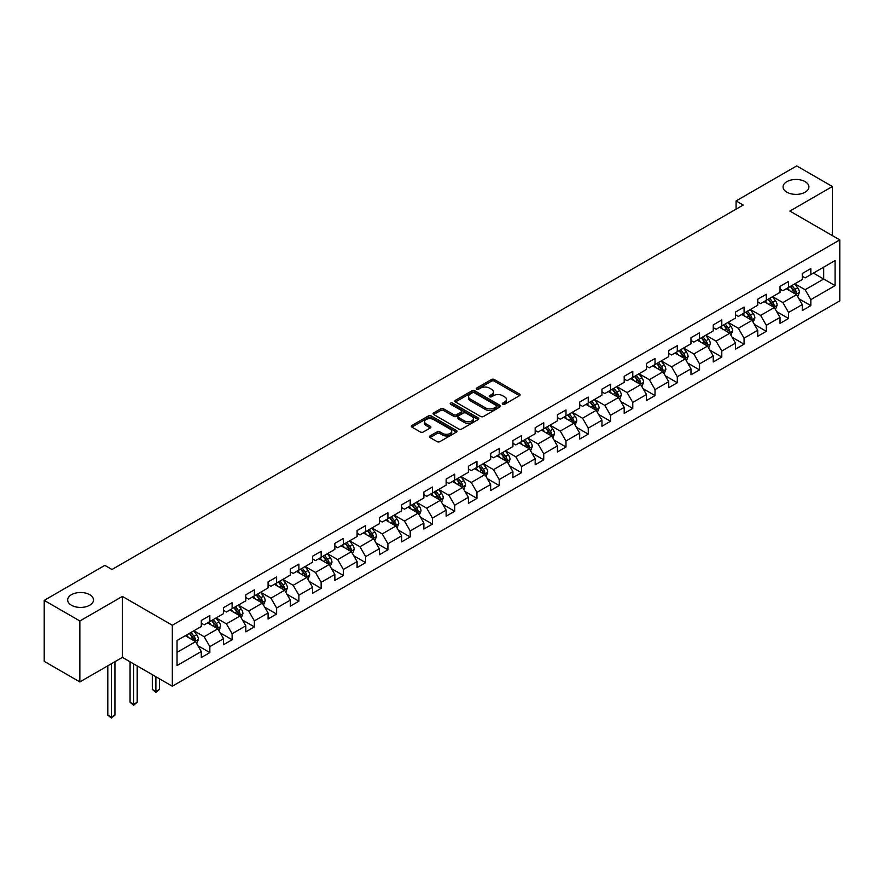 <?xml version="1.0" encoding="UTF-8"?>
<svg xmlns="http://www.w3.org/2000/svg" width="884" height="884" viewBox="0 0 884 884"><rect width="100%" height="100%" fill="white"/><g stroke="black" fill="none" stroke-linecap="round" stroke-linejoin="round"><path stroke-width="1.33" d="M502.676 404.264A1.381 0.796 0 0 0 504.642 404.264L519.527 395.667A1.978 1.138 0 0 0 520.101 394.861A1.978 1.138 0 0 0 519.527 394.054L494.311 379.501A1.978 1.138 0 0 0 491.515 379.501L476.631 388.087A1.381 0.796 0 0 0 476.222 388.651A1.381 0.796 0 0 0 476.631 389.225A1.381 0.796 0 0 0 478.587 389.225L480.52 388.109A6.343 3.658 0 0 1 489.482 388.109L491.581 389.325A6.343 3.658 0 0 1 493.438 391.91A6.343 3.658 0 0 1 491.581 394.496L489.659 395.612A1.381 0.796 0 0 0 489.25 396.176A1.381 0.796 0 0 0 489.659 396.739A1.381 0.796 0 0 0 491.614 396.739L493.537 395.634A6.343 3.658 0 0 1 502.51 395.634L504.609 396.839A6.343 3.658 0 0 1 506.466 399.424A6.343 3.658 0 0 1 504.609 402.021L502.676 403.126A1.381 0.796 0 0 0 502.278 403.69A1.381 0.796 0 0 0 502.676 404.264L502.676 403.126M89.715 594.689A12.917 7.459 0 0 0 75.637 593.076A12.917 7.459 0 0 0 67.67 599.971A12.917 7.459 0 0 0 71.449 605.242A12.917 7.459 0 0 0 85.527 606.855A12.917 7.459 0 0 0 93.494 599.971A12.917 7.459 0 0 0 89.715 594.689M805.125 181.651A12.917 7.459 0 0 0 791.058 180.038A12.917 7.459 0 0 0 783.08 186.922A12.917 7.459 0 0 0 786.859 192.193A12.917 7.459 0 0 0 800.937 193.817A12.917 7.459 0 0 0 808.915 186.922A12.917 7.459 0 0 0 805.125 181.651M430.033 435.934A1.978 1.138 0 0 0 429.447 436.751A1.978 1.138 0 0 0 430.033 437.558L437.105 441.635A1.978 1.138 0 0 0 439.901 441.635L456.431 432.099A1.978 1.138 0 0 0 457.006 431.293A1.978 1.138 0 0 0 456.431 430.475L431.215 415.922A1.978 1.138 0 0 0 428.42 415.922L411.889 425.469A1.978 1.138 0 0 0 411.314 426.276A1.978 1.138 0 0 0 411.889 427.082L420.43 432.011A1.978 1.138 0 0 0 423.237 432.011L430.309 427.933A1.978 1.138 0 0 0 430.884 427.127A1.978 1.138 0 0 0 430.309 426.32L426.077 423.867A5.293 3.061 0 0 1 424.519 421.701A5.293 3.061 0 0 1 427.79 418.883A5.293 3.061 0 0 1 433.569 419.546L450.166 429.127A5.293 3.061 0 0 1 451.713 431.293A5.293 3.061 0 0 1 448.442 434.11A5.293 3.061 0 0 1 442.663 433.447L439.901 431.856A1.978 1.138 0 0 0 437.105 431.856L430.033 435.934L430.033 437.558M122.39 596.424L79.869 620.977L44.2 600.38L44.2 661.342L79.869 681.929L122.39 657.387L172.325 686.216L172.325 625.253L122.39 596.424L122.39 657.387M832.385 235.608L832.385 186.513L789.865 211.066L839.8 239.895L172.325 625.253M832.385 186.513L796.705 165.916L736.074 200.933L736.074 209.165M44.2 600.38L104.842 565.362L111.97 569.484L743.201 205.044L736.074 200.933M480.653 416.486A1.978 1.138 0 0 0 483.46 416.486L499.979 406.949A1.978 1.138 0 0 0 500.565 406.143A1.978 1.138 0 0 0 499.979 405.336L474.774 390.783A1.978 1.138 0 0 0 471.979 390.783L455.448 400.319A1.978 1.138 0 0 0 454.862 401.126A1.978 1.138 0 0 0 455.448 401.933L480.653 416.486M451.171 404.563A1.381 0.796 0 0 1 452.575 404.762L478.178 419.535L461.68 429.06A1.978 1.138 0 0 1 458.873 429.06L433.668 414.508L433.668 412.894A1.978 1.138 0 0 0 433.094 413.701A1.978 1.138 0 0 0 433.668 414.508M433.668 412.894L440.74 408.806A1.978 1.138 0 0 1 443.547 408.806L453.768 414.707A1.978 1.138 0 0 0 456.564 414.707L461.26 411.999A1.978 1.138 0 0 0 461.835 411.193A1.978 1.138 0 0 0 461.26 410.386L450.619 404.242A1.381 0.796 0 0 1 450.21 403.679A1.381 0.796 0 0 1 451.061 402.938A1.381 0.796 0 0 1 452.575 403.104L478.211 417.911A1.978 1.138 0 0 1 478.785 418.718A1.978 1.138 0 0 1 478.211 419.524L478.211 417.911M172.325 686.216L839.8 300.858L839.8 239.895M197.939 645.729L209.851 652.602L209.851 646.591L223.553 638.679L223.553 644.701L232.116 639.751L232.116 633.74L245.807 625.828L245.807 631.85L254.371 626.9L254.371 620.888L268.073 612.977L268.073 618.999L276.626 614.048L276.626 608.037L290.328 600.125L290.328 606.148L298.891 601.197L298.891 595.186L312.582 587.285L312.582 593.297L321.146 588.346L321.146 582.335L334.848 574.434L334.848 580.445L343.401 575.495L343.401 569.484L357.103 561.583L357.103 567.594L365.667 562.644L365.667 556.633L379.358 548.732L379.358 554.743L387.921 549.804L387.921 543.782L401.623 535.881L401.623 541.892L410.187 536.953L410.187 530.93L423.878 523.03L423.878 529.041L432.442 524.101L432.442 518.079L446.133 510.178L446.133 516.19L454.696 511.25L454.696 505.228L468.398 497.327L468.398 503.339L476.962 498.399L476.962 492.377L490.653 484.476L490.653 490.487L499.217 485.548L499.217 479.526L512.919 471.625L512.919 477.636L521.472 472.697L521.472 466.675L535.174 458.774L535.174 464.785L543.737 459.846L543.737 453.823L557.428 445.923L557.428 451.934L565.992 446.995L565.992 440.983L579.694 433.072L579.694 439.083L588.247 434.143L588.247 428.132L601.949 420.22L601.949 426.232L610.513 421.292L610.513 415.281L624.203 407.369L624.203 413.381L632.767 408.441L632.767 402.43L646.469 394.518L646.469 400.529L655.022 395.59L655.022 389.579L668.724 381.667L668.724 387.678L677.288 382.739L677.288 376.728L690.979 368.816L690.979 374.827L699.542 369.888L699.542 363.877L713.244 355.965L713.244 361.976L721.797 357.037L721.797 351.025L735.499 343.114L735.499 349.125L744.063 344.185L744.063 338.174L757.754 330.262L757.754 336.274L766.317 331.334L766.317 325.323L780.019 317.411L780.019 323.422L788.572 318.483L788.572 312.472L802.274 304.56L802.274 310.571L810.838 305.632L810.838 299.621L835.093 285.609L835.093 260.57L823.678 267.167L823.678 279.024L835.093 285.609M209.851 652.602L201.298 657.552L201.298 651.53L177.043 665.541L177.043 640.491L201.298 626.491L201.298 620.48L209.851 615.54L209.851 621.551L223.553 613.64L223.553 607.628L232.116 602.689L232.116 608.7L245.807 600.788L245.807 594.777L254.371 589.838L254.371 595.849L268.073 587.937L268.073 581.926L276.626 576.987L276.626 582.998L290.328 575.086L290.328 569.075L298.891 564.136L298.891 570.147L312.582 562.235L312.582 556.224L321.146 551.284L321.146 557.296L334.848 549.384L334.848 543.373L343.401 538.433L343.401 544.445L357.103 536.533L357.103 530.522L365.667 525.582L365.667 531.593L379.358 523.682L379.358 517.67L387.921 512.731L387.921 518.742L401.623 510.83L401.623 504.819L410.187 499.88L410.187 505.891L423.878 497.979L423.878 491.968L432.442 487.029L432.442 493.04L446.133 485.128L446.133 479.117L454.696 474.178L454.696 480.189L468.398 472.277L468.398 466.266L476.962 461.326L476.962 467.338L490.653 459.426L490.653 453.415L499.217 448.475L499.217 454.486L512.919 446.575L512.919 440.563L521.472 435.624L521.472 441.635L535.174 433.724L535.174 427.712L543.737 422.773L543.737 428.784L557.428 420.872L557.428 414.861L565.992 409.922L565.992 415.933L579.694 408.021L579.694 402.01L588.247 397.071L588.247 403.082L601.949 395.181L601.949 389.159L610.513 384.22L610.513 390.231L624.203 382.33L624.203 376.308L632.767 371.368L632.767 377.38L646.469 369.479L646.469 363.457L655.022 358.517L655.022 364.528L668.724 356.628L668.724 350.605L677.288 345.666L677.288 351.677L690.979 343.777L690.979 337.754L699.542 332.815L699.542 338.826L713.244 330.925L713.244 324.903L721.797 319.964L721.797 325.975L735.499 318.074L735.499 312.052L744.063 307.113L744.063 313.124L757.754 305.223L757.754 299.201L766.317 294.262L766.317 300.273L780.019 292.372L780.019 286.361L788.572 281.41L788.572 287.422L802.274 279.521L802.274 273.51L810.838 268.559L810.838 274.57L835.093 260.57M207.574 622.866L217.84 628.8L204.149 636.701L193.872 630.778M201.298 623.198L204.149 624.844L209.851 621.551M204.149 636.701L209.851 646.591M217.84 628.8L223.553 638.679M229.829 610.015L240.105 615.949L226.403 623.85L216.138 617.927M223.553 610.347L226.403 611.993L232.116 608.7M226.403 623.85L232.116 633.74M240.105 615.949L245.807 625.828M252.084 597.164L262.36 603.098L248.669 611.01L238.393 605.076M245.807 597.496L248.669 599.142L254.371 595.849M248.669 611.01L254.371 620.888M262.36 603.098L268.073 612.977M274.349 584.313L284.626 590.247L270.924 598.159L260.647 592.225M268.073 584.644L270.924 586.291L276.626 582.998M270.924 598.159L276.626 608.037M284.626 590.247L290.328 600.125M296.604 571.462L306.881 577.396L293.179 585.307L282.913 579.374M290.328 571.793L293.179 573.44L298.891 570.147M293.179 585.307L298.891 595.186M306.881 577.396L312.582 587.285M318.87 558.611L329.135 564.544L315.444 572.456L305.168 566.522M312.582 558.942L315.444 560.589L321.146 557.296M315.444 572.456L321.146 582.335M329.135 564.544L334.848 574.434M341.125 545.76L351.401 551.693L337.699 559.605L327.423 553.671M334.848 546.091L337.699 547.737L343.401 544.445M337.699 559.605L343.401 569.484M351.401 551.693L357.103 561.583M363.379 532.908L373.656 538.842L359.954 546.754L349.688 540.82M357.103 533.24L359.954 534.886L365.667 531.593M359.954 546.754L365.667 556.633M373.656 538.842L379.358 548.732M385.645 520.057L395.91 525.991L382.219 533.903L371.943 527.969M379.358 520.389L382.219 522.035L387.921 518.742M382.219 533.903L387.921 543.782M395.91 525.991L401.623 535.881M407.9 507.206L418.176 513.14L404.474 521.052L394.198 515.118M401.623 507.538L404.474 509.184L410.187 505.891M404.474 521.052L410.187 530.93M418.176 513.14L423.878 523.03M430.154 494.355L440.431 500.289L426.729 508.201L416.463 502.267M423.878 494.686L426.729 496.333L432.442 493.04M426.729 508.201L432.442 518.079M440.431 500.289L446.133 510.178M452.42 481.504L462.686 487.438L448.995 495.349L438.718 489.416M446.133 481.835L448.995 483.482L454.696 480.189M448.995 495.349L454.696 505.228M462.686 487.438L468.398 497.327M474.675 468.653L484.951 474.586L471.249 482.498L460.973 476.564M468.398 468.984L471.249 470.631L476.962 467.338M471.249 482.498L476.962 492.377M484.951 474.586L490.653 484.476M496.93 455.801L507.206 461.735L493.504 469.647L483.239 463.713M490.653 456.133L493.504 457.779L499.217 454.486M493.504 469.647L499.217 479.526M507.206 461.735L512.919 471.625M519.195 442.95L529.461 448.884L515.77 456.796L505.493 450.862M512.919 443.282L515.77 444.928L521.472 441.635M515.77 456.796L521.472 466.675M529.461 448.884L535.174 458.774M541.45 430.099L551.726 436.033L538.024 443.945L527.748 438.011M535.174 430.431L538.024 432.077L543.737 428.784M538.024 443.945L543.737 453.823M551.726 436.033L557.428 445.923M563.705 417.248L573.981 423.182L560.279 431.094L550.014 425.16M557.428 417.579L560.279 419.226L565.992 415.933M560.279 431.094L565.992 440.983M573.981 423.182L579.694 433.072M585.97 404.397L596.236 410.331L582.545 418.243L572.268 412.309M579.694 404.728L582.545 406.375L588.247 403.082M582.545 418.243L588.247 428.132M596.236 410.331L601.949 420.22M608.225 391.557L618.502 397.48L604.8 405.391L594.523 399.457M601.949 391.877L604.8 393.524L610.513 390.231M604.8 405.391L610.513 415.281M618.502 397.48L624.203 407.369M630.48 378.706L640.756 384.628L627.054 392.54L616.789 386.606M624.203 379.026L627.054 380.673L632.767 377.38M627.054 392.54L632.767 402.43M640.756 384.628L646.469 394.518M652.746 365.854L663.011 371.777L649.32 379.689L639.044 373.755M646.469 366.175L649.32 367.821L655.022 364.528M649.32 379.689L655.022 389.579M663.011 371.777L668.724 381.667M675 353.003L685.277 358.926L671.575 366.838L661.298 360.904M668.724 353.324L671.575 354.981L677.288 351.677M671.575 366.838L677.288 376.728M685.277 358.926L690.979 368.816M697.255 340.152L707.531 346.075L693.841 353.987L683.564 348.053M690.979 340.473L693.841 342.13L699.542 338.826M693.841 353.987L699.542 363.877M707.531 346.075L713.244 355.965M719.521 327.301L729.786 333.224L716.095 341.136L705.819 335.202M713.244 327.621L716.095 329.279L721.797 325.975M716.095 341.136L721.797 351.025M729.786 333.224L735.499 343.114M741.775 314.45L752.052 320.373L738.35 328.284L728.084 322.351M735.499 314.77L738.35 316.428L744.063 313.124M738.35 328.284L744.063 338.174M752.052 320.373L757.754 330.262M764.03 301.599L774.307 307.522L760.616 315.433L750.339 309.499M757.754 301.93L760.616 303.577L766.317 300.273M760.616 315.433L766.317 325.323M774.307 307.522L780.019 317.411M786.296 288.748L796.572 294.681L782.87 302.582L772.594 296.648M780.019 289.079L782.87 290.726L788.572 287.422M782.87 302.582L788.572 312.472M796.572 294.681L802.274 304.56M813.402 273.09L823.678 279.024L805.125 289.731L794.86 283.797M802.274 276.228L805.125 277.874L810.838 274.57M805.125 289.731L810.838 299.621M79.869 620.977L79.869 681.929M177.043 652.359L195.585 641.651L185.308 635.718M195.585 641.651L201.298 651.53M798.926 298.759L810.838 305.632M776.66 311.61L788.572 318.483M754.406 324.45L766.317 331.334M732.151 337.301L744.063 344.185M709.885 350.152L721.797 357.037M687.63 363.004L699.542 369.888M665.376 375.855L677.288 382.739M643.11 388.706L655.022 395.59M620.855 401.557L632.767 408.441M598.59 414.408L610.513 421.292M576.335 427.259L588.247 434.143M554.08 440.11L565.992 446.995M531.814 452.962L543.737 459.846M509.56 465.813L521.472 472.697M487.305 478.664L499.217 485.548M465.039 491.515L476.962 498.399M442.785 504.366L454.696 511.25M420.53 517.217L432.442 524.101M398.264 530.068L410.187 536.953M376.009 542.92L387.921 549.804M353.755 555.771L365.667 562.644M331.489 568.622L343.401 575.495M309.234 581.473L321.146 588.346M286.98 594.324L298.891 601.197M264.714 607.175L276.626 614.048M242.459 620.027L254.371 626.9M220.204 632.878L232.116 639.751M503.239 404.452L504.609 403.668A6.343 3.658 0 0 0 506.466 401.082L506.466 399.424M493.438 391.91L493.438 393.557A6.343 3.658 0 0 1 491.581 396.142L490.211 396.938M519.494 395.689L494.311 381.148A1.978 1.138 0 0 0 491.515 381.148L477.183 389.413M499.979 405.336L499.979 406.949L474.774 392.43A1.978 1.138 0 0 0 471.979 392.43L455.47 401.955M496.488 406.706A1.381 0.796 0 0 0 496.885 406.143A1.381 0.796 0 0 0 496.488 405.579L474.354 392.794A1.381 0.796 0 0 0 472.399 392.794L470.365 393.977A6.343 3.658 0 0 0 468.509 396.562A6.343 3.658 0 0 0 470.365 399.148L485.493 407.878A6.343 3.658 0 0 0 494.454 407.878L496.488 406.706L496.488 408.353A1.381 0.796 0 0 0 496.885 407.789L496.885 406.143M468.509 396.562L468.509 398.209A6.343 3.658 0 0 0 470.365 400.795L470.365 399.148M496.488 408.353L494.454 409.524A6.343 3.658 0 0 1 485.493 409.524L470.365 400.795M433.69 414.53L440.74 410.452L440.74 408.806M461.835 411.193L461.835 412.839A1.978 1.138 0 0 1 461.26 413.646L456.564 416.364A1.978 1.138 0 0 1 453.768 416.364L443.547 410.452A1.978 1.138 0 0 0 440.74 410.452M464.376 420.839A5.293 3.061 0 0 0 470.144 421.502A5.293 3.061 0 0 0 473.415 418.673A5.293 3.061 0 0 0 471.868 416.508L466.023 413.137A1.978 1.138 0 0 0 463.216 413.137L458.531 415.845A1.978 1.138 0 0 0 457.945 416.651A1.978 1.138 0 0 0 458.531 417.458L464.376 420.839L464.376 422.486A5.293 3.061 0 0 0 470.144 423.149A5.293 3.061 0 0 0 473.415 420.32L473.415 418.673M457.945 416.651L457.945 418.298A1.978 1.138 0 0 0 458.531 419.104L458.531 417.458M464.376 422.486L458.531 419.104M451.713 431.293L451.713 432.939A5.293 3.061 0 0 1 448.442 435.757A5.293 3.061 0 0 1 442.663 435.094L439.901 433.503A1.978 1.138 0 0 0 437.105 433.503L430.055 437.569M424.519 421.701L424.519 423.359A5.293 3.061 0 0 0 426.077 425.513L426.077 423.867M430.287 427.944L426.077 425.513M456.431 430.475L456.431 432.099L431.215 417.568A1.978 1.138 0 0 0 428.42 417.568L411.922 427.094M797.699 296.626L799.39 292.35A5.348 3.083 -120 0 0 797.688 287.797L794.738 283.863M789.611 290.659L787.611 287.985M795.744 294.195L796.506 292.582A5.348 3.083 -120 0 0 794.97 289.366L792.031 285.433M790.694 286.206L793.954 290.571A2.729 1.569 60 0 1 794.451 291.4L796.506 292.582M790.318 286.427L793.257 290.35A5.348 3.083 60 0 1 794.793 293.565M775.434 309.477L777.135 305.201A5.348 3.083 -120 0 0 775.423 300.648L772.483 296.715M767.345 303.51L765.345 300.836M773.478 307.046L774.251 305.433A5.348 3.083 -120 0 0 772.715 302.217L769.776 298.284M768.428 299.057L771.699 303.422A2.729 1.569 60 0 1 772.196 304.251L774.251 305.433M768.063 299.267L771.003 303.201A5.348 3.083 60 0 1 772.539 306.416M753.179 322.328L754.87 318.052A5.348 3.083 -120 0 0 753.168 313.5L750.218 309.566M745.09 316.362L743.09 313.687M751.223 319.897L751.986 318.284A5.348 3.083 -120 0 0 750.461 315.069L747.51 311.135M746.173 311.908L749.444 316.273A2.729 1.569 60 0 1 749.93 317.102L751.986 318.284M745.798 312.118L748.748 316.052A5.348 3.083 60 0 1 750.273 319.268M730.913 335.18L732.615 330.903A5.348 3.083 -120 0 0 730.913 326.351L727.963 322.417M722.836 329.213L720.836 326.539M728.969 332.749L729.731 331.135A5.348 3.083 -120 0 0 728.195 327.92L725.256 323.986M723.919 324.759L727.178 329.124A2.729 1.569 60 0 1 727.676 329.953L729.731 331.135M723.543 324.969L726.482 328.903A5.348 3.083 60 0 1 728.018 332.119M708.659 348.031L710.36 343.754A5.348 3.083 -120 0 0 708.648 339.202L705.708 335.268M700.57 342.064L698.57 339.39M706.703 345.6L707.465 343.987A5.348 3.083 -120 0 0 705.94 340.771L702.99 336.837M701.653 337.611L704.924 341.975A2.729 1.569 60 0 1 705.421 342.793L707.465 343.987M701.288 337.821L704.228 341.754A5.348 3.083 60 0 1 705.764 344.97M686.404 360.882L688.095 356.606A5.348 3.083 -120 0 0 686.393 352.053L683.442 348.119M678.315 354.915L676.315 352.241M684.448 358.451L685.211 356.838A5.348 3.083 -120 0 0 683.686 353.622L680.735 349.688M679.398 350.462L682.669 354.827A2.729 1.569 60 0 1 683.155 355.644L685.211 356.838M679.023 350.672L681.973 354.606A5.348 3.083 60 0 1 683.498 357.821M664.138 373.733L665.84 369.457A5.348 3.083 -120 0 0 664.138 364.904L661.188 360.97M656.061 367.766L654.049 365.092M662.193 371.302L662.956 369.689A5.348 3.083 -120 0 0 661.42 366.473L658.481 362.539M657.144 363.313L660.403 367.678A2.729 1.569 60 0 1 660.9 368.495L662.956 369.689M656.768 363.523L659.707 367.457A5.348 3.083 60 0 1 661.243 370.672M641.883 386.584L643.585 382.308A5.348 3.083 -120 0 0 641.872 377.755L638.933 373.822M633.795 380.617L631.795 377.943M639.928 384.153L640.69 382.54A5.348 3.083 -120 0 0 639.165 379.324L636.215 375.391M634.878 376.164L638.149 380.529A2.729 1.569 60 0 1 638.646 381.347L640.69 382.54M634.502 376.374L637.452 380.308A5.348 3.083 60 0 1 638.988 383.523M619.629 399.435L621.319 395.159A5.348 3.083 -120 0 0 619.618 390.606L616.667 386.673M611.54 393.468L609.54 390.794M617.673 397.004L618.435 395.391A5.348 3.083 -120 0 0 616.91 392.176L613.96 388.242M612.623 389.015L615.894 393.38A2.729 1.569 60 0 1 616.38 394.198L618.435 395.391M612.247 389.225L615.198 393.159A5.348 3.083 60 0 1 616.723 396.375M597.363 412.287L599.065 408.01A5.348 3.083 -120 0 0 597.363 403.458L594.413 399.524M589.274 406.32L587.274 403.645M595.407 409.856L596.181 408.242A5.348 3.083 -120 0 0 594.645 405.027L591.705 401.093M590.368 401.866L593.628 406.22A2.729 1.569 60 0 1 594.125 407.049L596.181 408.242M589.993 402.076L592.932 406.01A5.348 3.083 60 0 1 594.468 409.226M575.108 425.138L576.81 420.861A5.348 3.083 -120 0 0 575.097 416.309L572.158 412.375M567.02 419.171L565.02 416.497M573.152 422.707L573.915 421.093A5.348 3.083 -120 0 0 572.39 417.878L569.44 413.944M568.103 414.718L571.373 419.071A2.729 1.569 60 0 1 571.871 419.9L573.915 421.093M567.727 414.928L570.677 418.861A5.348 3.083 60 0 1 572.202 422.077M552.854 437.989L554.544 433.712A5.348 3.083 -120 0 0 552.843 429.16L549.892 425.226M544.765 432.022L542.765 429.348M550.898 435.558L551.66 433.945A5.348 3.083 -120 0 0 550.135 430.729L547.185 426.795M545.848 427.569L549.108 431.922A2.729 1.569 60 0 1 549.605 432.751L551.66 433.945M545.472 427.779L548.423 431.712A5.348 3.083 60 0 1 549.947 434.928M530.588 450.84L532.29 446.564A5.348 3.083 -120 0 0 530.588 442.011L527.638 438.077M522.499 444.862L520.499 442.199M528.632 448.409L529.405 446.796A5.348 3.083 -120 0 0 527.87 443.569L524.93 439.646M523.582 440.42L526.853 444.774A2.729 1.569 60 0 1 527.35 445.602L529.405 446.796M523.217 440.63L526.157 444.564A5.348 3.083 60 0 1 527.693 447.779M508.333 463.691L510.035 459.415A5.348 3.083 -120 0 0 508.322 454.862L505.383 450.928M500.245 457.713L498.244 455.05M506.377 461.26L507.14 459.647A5.348 3.083 -120 0 0 505.615 456.42L502.664 452.498M501.327 453.271L504.598 457.625A2.729 1.569 60 0 1 505.096 458.453L507.14 459.647M500.952 453.481L503.902 457.415A5.348 3.083 60 0 1 505.427 460.63M486.078 476.542L487.769 472.266A5.348 3.083 -120 0 0 486.067 467.713L483.117 463.78M477.99 470.564L475.99 467.901M484.123 474.111L484.885 472.487A5.348 3.083 -120 0 0 483.36 469.271L480.41 465.349M479.073 466.122L482.332 470.476A2.729 1.569 60 0 1 482.83 471.305L484.885 472.487M478.697 466.332L481.647 470.266A5.348 3.083 60 0 1 483.172 473.481M463.813 489.393L465.514 485.117A5.348 3.083 -120 0 0 463.802 480.564L460.862 476.631M455.724 483.415L453.724 480.752M461.857 486.962L462.63 485.338A5.348 3.083 -120 0 0 461.094 482.123L458.155 478.2M456.807 478.973L460.078 483.327A2.729 1.569 60 0 1 460.575 484.156L462.63 485.338M456.442 479.183L459.382 483.117A5.348 3.083 60 0 1 460.918 486.333M441.558 502.245L443.26 497.968A5.348 3.083 -120 0 0 441.547 493.416L438.608 489.482M433.469 496.267L431.469 493.603M439.602 499.814L440.365 498.189A5.348 3.083 -120 0 0 438.84 494.974L435.889 491.051M434.552 491.824L437.823 496.178A2.729 1.569 60 0 1 438.32 497.007L440.365 498.189M434.177 492.034L437.127 495.968A5.348 3.083 60 0 1 438.652 499.184M419.303 515.096L420.994 510.819A5.348 3.083 -120 0 0 419.292 506.267L416.342 502.333M411.215 509.118L409.215 506.455M417.347 512.665L418.11 511.04A5.348 3.083 -120 0 0 416.574 507.825L413.635 503.902M412.298 504.676L415.557 509.029A2.729 1.569 60 0 1 416.055 509.858L418.11 511.04M411.922 504.886L414.872 508.819A5.348 3.083 60 0 1 416.397 512.035M397.038 527.947L398.739 523.671A5.348 3.083 -120 0 0 397.026 519.118L394.087 515.184M388.949 521.969L386.949 519.306M395.082 525.516L395.855 523.892A5.348 3.083 -120 0 0 394.319 520.676L391.38 516.753M390.032 517.527L393.303 521.88A2.729 1.569 60 0 1 393.8 522.709L395.855 523.892M389.667 517.737L392.606 521.671A5.348 3.083 60 0 1 394.142 524.886M374.783 540.798L376.485 536.522A5.348 3.083 -120 0 0 374.772 531.969L371.832 528.035M366.694 534.82L364.694 532.157M372.827 538.367L373.589 536.743A5.348 3.083 -120 0 0 372.065 533.527L369.114 529.604M367.777 530.378L371.048 534.732A2.729 1.569 60 0 1 371.534 535.56L373.589 536.743M367.401 530.588L370.352 534.522A5.348 3.083 60 0 1 371.877 537.737M352.528 553.649L354.219 549.373A5.348 3.083 -120 0 0 352.517 544.82L349.567 540.886M344.44 547.671L342.439 545.008M350.572 551.218L351.335 549.594A5.348 3.083 -120 0 0 349.799 546.378L346.859 542.456M345.522 543.229L348.782 547.583A2.729 1.569 60 0 1 349.279 548.412L351.335 549.594M345.147 543.439L348.086 547.373A5.348 3.083 60 0 1 349.622 550.588M330.262 566.5L331.964 562.224A5.348 3.083 -120 0 0 330.251 557.671L327.312 553.738M322.174 560.522L320.174 557.859M328.307 564.069L329.08 562.445A5.348 3.083 -120 0 0 327.544 559.229L324.605 555.296M323.257 556.069L326.527 560.434A2.729 1.569 60 0 1 327.025 561.263L329.08 562.445M322.892 556.29L325.831 560.224A5.348 3.083 60 0 1 327.367 563.439M308.008 579.351L309.698 575.075A5.348 3.083 -120 0 0 307.997 570.523L305.057 566.589M299.919 573.373L297.919 570.71M306.052 576.921L306.814 575.296A5.348 3.083 -120 0 0 305.289 572.081L302.339 568.147M301.002 568.92L304.273 573.285A2.729 1.569 60 0 1 304.759 574.114L306.814 575.296M300.626 569.141L303.577 573.075A5.348 3.083 60 0 1 305.102 576.291M285.753 592.203L287.444 587.926A5.348 3.083 -120 0 0 285.742 583.374L282.792 579.44M277.664 586.225L275.664 583.562M283.797 589.772L284.56 588.147A5.348 3.083 -120 0 0 283.024 584.932L280.084 580.998M278.747 581.771L282.007 586.136A2.729 1.569 60 0 1 282.504 586.965L284.56 588.147M278.372 581.992L281.311 585.926A5.348 3.083 60 0 1 282.847 589.142M263.487 605.054L265.189 600.777A5.348 3.083 -120 0 0 263.476 596.225L260.537 592.291M255.399 599.076L253.399 596.413M261.531 602.623L262.305 600.998A5.348 3.083 -120 0 0 260.769 597.783L257.83 593.849M256.482 594.623L259.752 598.987A2.729 1.569 60 0 1 260.25 599.816L262.305 600.998M256.117 594.844L259.056 598.777A5.348 3.083 60 0 1 260.592 601.993M241.233 617.905L242.923 613.629A5.348 3.083 -120 0 0 241.222 609.065L238.282 605.142M233.144 611.927L231.144 609.253M239.277 615.474L240.039 613.85A5.348 3.083 -120 0 0 238.514 610.634L235.564 606.7M234.227 607.474L237.498 611.839A2.729 1.569 60 0 1 237.984 612.667L240.039 613.85M233.851 607.695L236.802 611.629A5.348 3.083 60 0 1 238.326 614.844M155.893 676.724L155.893 691.476L159.463 689.409L159.463 678.779M159.463 689.409L155.893 692.382L152.324 689.409L152.324 674.669M152.324 689.409L155.893 691.476L155.893 692.382M218.978 630.745L220.668 626.48A5.348 3.083 -120 0 0 218.967 621.916L216.016 617.993M210.889 624.778L208.889 622.104M217.022 628.325L217.784 626.701A5.348 3.083 -120 0 0 216.248 623.485L213.309 619.551M211.972 620.325L215.232 624.69A2.729 1.569 60 0 1 215.729 625.518L217.784 626.701M211.596 620.546L214.536 624.48A5.348 3.083 60 0 1 216.072 627.695M133.639 663.873L133.639 704.327L137.197 702.261L137.197 665.939M137.197 702.261L133.639 705.233L130.07 702.261L130.07 661.818M130.07 702.261L133.639 704.327L133.639 705.233M196.712 643.596L198.414 639.331A5.348 3.083 -120 0 0 196.701 634.767L193.762 630.844M188.623 637.629L186.623 634.955M194.756 641.176L195.53 639.552A5.348 3.083 -120 0 0 193.994 636.336L191.043 632.403M189.706 633.176L192.977 637.541A2.729 1.569 60 0 1 193.474 638.37L195.53 639.552M189.342 633.397L192.281 637.331A5.348 3.083 60 0 1 193.817 640.546M111.373 663.74L111.373 717.178L114.942 715.112L114.942 661.685M114.942 715.112L111.373 718.084L107.804 715.112L107.804 665.807M107.804 715.112L111.373 717.178L111.373 718.084M504.609 403.668L504.609 402.021M489.659 396.739L489.659 395.612M491.581 396.142L491.581 394.496M476.631 389.225L476.631 388.087M491.515 381.148L491.515 379.501M494.311 381.148L494.311 379.501M519.527 395.667L519.527 394.054M455.448 401.933L455.448 400.319M471.979 392.43L471.979 390.783M474.774 392.43L474.774 390.783M485.493 409.524L485.493 407.878M494.454 409.524L494.454 407.878M443.547 410.452L443.547 408.806M453.768 416.364L453.768 414.707M456.564 416.364L456.564 414.707M461.26 413.646L461.26 411.999M452.575 404.762L452.575 403.104M437.105 433.503L437.105 431.856M439.901 433.503L439.901 431.856M442.663 435.094L442.663 433.447M430.309 427.933L430.309 426.32M411.889 427.082L411.889 425.469M428.42 417.568L428.42 415.922M431.215 417.568L431.215 415.922M796.042 294.372L799.357 292.46M794.97 289.366L797.688 287.797M791.169 291.565L793.257 290.35M773.776 307.223L777.102 305.312M772.715 302.217L775.423 300.648M768.914 304.416L771.003 303.201M751.522 320.074L754.837 318.163M750.461 315.069L753.168 313.5M746.649 317.257L748.748 316.052M729.267 332.925L732.582 331.014M728.195 327.92L730.913 326.351M724.394 330.108L726.482 328.903M707.001 345.777L710.327 343.854M705.94 340.771L708.648 339.202M702.139 342.959L704.228 341.754M684.746 358.628L688.061 356.705M683.686 353.622L686.393 352.053M679.873 355.81L681.973 354.606M662.492 371.479L665.807 369.556M661.42 366.473L664.138 364.904M657.619 368.661L659.707 367.457M640.226 384.33L643.552 382.407M639.165 379.324L641.872 377.755M635.364 381.512L637.452 380.308M617.971 397.181L621.286 395.258M616.91 392.176L619.618 390.606M613.098 394.363L615.198 393.159M595.717 410.032L599.032 408.11M594.645 405.027L597.363 403.458M590.844 407.215L592.932 406.01M573.451 422.883L576.766 420.961M572.39 417.878L575.097 416.309M568.589 420.066L570.677 418.861M551.196 435.735L554.511 433.812M550.135 430.729L552.843 429.16M546.323 432.917L548.423 431.712M528.941 448.586L532.256 446.663M527.87 443.569L530.588 442.011M524.068 445.768L526.157 444.564M506.676 461.437L509.991 459.514M505.615 456.42L508.322 454.862M501.814 458.619L503.902 457.415M484.421 474.288L487.736 472.365M483.36 469.271L486.067 467.713M479.548 471.47L481.647 470.266M462.166 487.139L465.481 485.217M461.094 482.123L463.802 480.564M457.293 484.322L459.382 483.117M439.901 499.979L443.216 498.068M438.84 494.974L441.547 493.416M435.038 497.173L437.127 495.968M417.646 512.831L420.961 510.919M416.574 507.825L419.292 506.267M412.773 510.024L414.872 508.819M395.38 525.682L398.706 523.77M394.319 520.676L397.026 519.118M390.518 522.875L392.606 521.671M373.125 538.533L376.44 536.621M372.065 533.527L374.772 531.969M368.263 535.726L370.352 534.522M350.871 551.384L354.186 549.472M349.799 546.378L352.517 544.82M345.998 548.577L348.086 547.373M328.605 564.235L331.931 562.323M327.544 559.229L330.251 557.671M323.743 561.428L325.831 560.224M306.35 577.086L309.665 575.175M305.289 572.081L307.997 570.523M301.488 574.28L303.577 573.075M284.096 589.937L287.411 588.026M283.024 584.932L285.742 583.374M279.222 587.131L281.311 585.926M261.83 602.789L265.156 600.877M260.769 597.783L263.476 596.225M256.968 599.982L259.056 598.777M239.575 615.64L242.89 613.728M238.514 610.634L241.222 609.065M234.702 612.833L236.802 611.629M217.32 628.491L220.635 626.579M216.248 623.485L218.967 621.916M212.447 625.684L214.536 624.48M195.055 641.342L198.381 639.43M193.994 636.336L196.701 634.767M190.193 638.535L192.281 637.331"/></g></svg>
